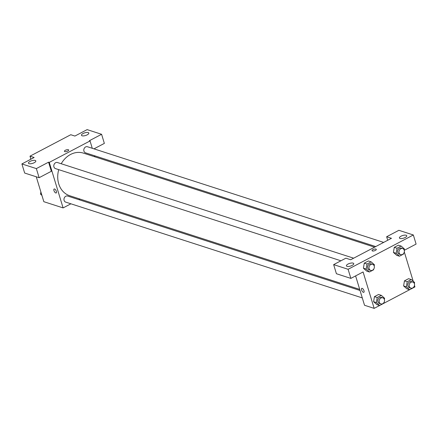 <?xml version="1.0" encoding="UTF-8"?>
<svg xmlns="http://www.w3.org/2000/svg" width="438" height="438" viewBox="0 0 438 438"><rect width="100%" height="100%" fill="white"/><g stroke="black" fill="none" stroke-linecap="round" stroke-linejoin="round"><path stroke-width="0.66" d="M30.923 159.191L30.003 156.169L70.775 134.723L74.903 136.054L87.135 129.621L101.589 134.291L89.352 140.724L90.042 140.948L92.276 148.301M70.912 203.807L63.105 207.913L43.833 201.694L36.266 176.788M54.126 189.002A2.234 0.969 -117.7 0 0 54.115 191.012A2.234 0.969 -117.7 0 0 55.774 192.972A2.234 0.969 62.3 0 1 54.115 191.012A2.234 0.969 62.3 0 1 54.126 189.002A2.234 0.969 62.3 0 1 56.026 190.53A2.234 0.969 62.3 0 1 56.206 192.961A2.234 0.969 62.3 0 1 55.774 192.972A2.234 0.969 -117.7 0 0 56.212 192.961M30.003 156.169L34.131 157.499L21.9 163.938L24.665 173.043L39.119 177.708L51.35 171.274L48.585 162.169L49.27 162.394L90.042 140.948M63.105 207.913L49.27 162.394M35.204 160.445A3.833 1.396 -16.9 0 0 30.874 161.02A3.833 1.396 -16.9 0 0 28.475 163.166A3.833 1.396 -16.9 0 0 32.549 163.39A3.833 1.396 -16.9 0 0 35.812 160.938A3.833 1.396 -16.9 0 0 35.204 160.445M39.119 177.708L36.354 168.603L48.585 162.169M21.9 163.938L36.354 168.603M79.962 199.049L78.824 199.646M94.537 155.742L94.865 156.815M101.589 134.291L104.353 143.396L93.978 148.849M88.208 132.566A3.833 1.396 -16.9 0 0 83.877 133.141A3.833 1.396 -16.9 0 0 81.479 135.287A3.833 1.396 -16.9 0 0 85.552 135.512A3.833 1.396 -16.9 0 0 88.815 133.059A3.833 1.396 -16.9 0 0 88.208 132.566M67.77 151.061A2.234 0.816 163.1 0 1 64.424 151.318A2.234 0.816 163.1 0 1 66.324 149.889A2.234 0.816 163.1 0 1 68.7 150.02A2.234 0.816 163.1 0 1 67.77 151.061M68.7 150.02A2.234 0.816 -16.9 0 0 66.324 149.889A2.234 0.816 -16.9 0 0 64.424 151.324M353.647 258.19L57.46 162.531A3.192 2.633 107.9 0 0 54.619 163.555A3.192 2.633 107.9 0 0 53.929 166.911A3.192 2.633 107.9 0 0 55.5 168.608L340.923 260.791M383.655 242.406L87.469 146.746A3.192 2.633 107.9 0 0 84.627 147.77A3.192 2.633 107.9 0 0 83.937 151.126A3.192 2.633 107.9 0 0 85.503 152.824L375.749 246.567M360.031 290.471L67.638 196.038A3.192 2.633 107.9 0 0 64.802 197.062A3.192 2.633 107.9 0 0 64.112 200.418A3.192 2.633 107.9 0 0 65.678 202.115L362.292 297.911M58.741 169.659A22.382 18.451 107.9 0 0 58.714 183.823A22.382 18.451 107.9 0 0 69.691 195.731L359.707 289.392M374.605 247.163L83.45 153.13A22.382 18.451 107.9 0 0 61.216 163.746M391.468 238.299L350.696 259.745L345.878 258.185L333.647 264.618L348.1 269.288L413.335 234.976L398.881 230.306L386.65 236.739L391.468 238.299M414.479 285.434L414.934 286.934L374.161 308.379L364.525 305.264L355.607 275.902M376.313 249.37A2.234 0.816 -16.9 0 0 375.963 249.085A2.234 0.816 163.1 0 1 376.313 249.37A2.234 0.816 163.1 0 1 374.413 250.799A2.234 0.816 163.1 0 1 372.037 250.667A2.234 0.816 163.1 0 1 373.433 249.419A2.234 0.816 163.1 0 1 375.957 249.08A2.234 0.816 -16.9 0 0 373.433 249.419A2.234 0.816 -16.9 0 0 372.037 250.673M353.143 263.129A3.833 1.396 163.1 0 1 353.751 263.621A3.833 1.396 163.1 0 1 350.493 266.074A3.833 1.396 163.1 0 1 346.42 265.85A3.833 1.396 163.1 0 1 348.812 263.703A3.833 1.396 163.1 0 1 353.143 263.129M406.146 235.25A3.833 1.396 163.1 0 1 406.754 235.743A3.833 1.396 163.1 0 1 403.497 238.195A3.833 1.396 163.1 0 1 399.423 237.971A3.833 1.396 163.1 0 1 401.816 235.825A3.833 1.396 163.1 0 1 406.146 235.25M413.335 234.976L416.1 244.081L404.247 250.317M387.723 240.265L386.65 236.739M333.647 264.618L336.411 273.723L350.865 278.393L363.097 271.96L374.161 308.379M350.865 278.393L348.1 269.288M373.669 269.195L373.559 269.819L369.442 271.987L366.688 271.1L363.414 268.204M367.022 264.021L364.268 263.134L368.385 260.966L364.268 263.134L363.42 268.198L366.173 269.091L367.022 264.021L371.139 261.853L374.413 264.755L374.205 265.986M377.2 297.528L374.446 296.635L378.569 294.473L374.446 296.635L373.598 301.705L376.866 304.607L373.598 301.705L376.351 302.592L377.2 297.528L381.323 295.36L384.591 298.262L384.383 299.493M407.209 281.743L404.455 280.851L408.577 278.688L404.455 280.851L403.606 285.921L406.36 286.808L407.209 281.743L411.326 279.575L414.6 282.477L414.392 283.709M413.855 286.917L413.751 287.542L409.629 289.71L406.875 288.823L403.601 285.926M403.672 253.41L403.568 254.035L399.451 256.203L396.697 255.316L393.423 252.419L394.277 247.35L398.394 245.181L394.277 247.35L397.031 248.236L401.148 246.068L404.416 248.97L404.214 250.202M404.301 251.932L413.204 281.24M361.744 288.352A2.234 0.969 -117.7 0 0 361.728 290.361A2.234 0.969 -117.7 0 0 363.387 292.321A2.234 0.969 62.3 0 1 361.728 290.361A2.234 0.969 62.3 0 1 361.739 288.352A2.234 0.969 62.3 0 1 363.639 289.879A2.234 0.969 62.3 0 1 363.819 292.31A2.234 0.969 62.3 0 1 363.387 292.321A2.234 0.969 -117.7 0 0 363.825 292.31M409.629 289.71L406.36 286.808M412.837 282.05L411.463 281.601A3.192 2.633 107.9 0 0 407.975 283.835A3.192 2.633 107.9 0 0 409.497 287.684L410.871 288.127A3.192 2.633 107.9 0 0 413.713 287.104A3.192 2.633 107.9 0 0 414.403 283.747A3.192 2.633 107.9 0 0 412.837 282.05A3.192 2.633 107.9 0 0 409.349 284.278A3.192 2.633 107.9 0 0 410.871 288.127M411.326 279.575L408.577 278.688M406.875 288.823L403.606 285.921M383.847 302.702L383.743 303.326L379.62 305.494L376.351 302.592M382.828 297.835L381.454 297.386A3.192 2.633 107.9 0 0 377.967 299.619A3.192 2.633 107.9 0 0 379.489 303.468L380.868 303.912A3.192 2.633 107.9 0 0 383.704 302.888A3.192 2.633 107.9 0 0 384.394 299.532A3.192 2.633 107.9 0 0 382.828 297.835A3.192 2.633 107.9 0 0 379.341 300.063A3.192 2.633 107.9 0 0 380.868 303.912M381.323 295.36L378.569 294.473M379.62 305.494L376.866 304.607M399.451 256.203L396.182 253.306L397.031 248.236M402.659 248.543L401.279 248.1A3.192 2.633 107.9 0 0 397.792 250.328A3.192 2.633 107.9 0 0 399.319 254.177L400.693 254.62A3.192 2.633 107.9 0 0 403.535 253.597A3.192 2.633 107.9 0 0 404.225 250.24A3.192 2.633 107.9 0 0 402.659 248.543A3.192 2.633 107.9 0 0 399.171 250.771A3.192 2.633 107.9 0 0 400.693 254.62M396.182 253.306L393.428 252.414L396.697 255.316M401.148 246.068L398.394 245.181M369.442 271.987L366.173 269.091M372.65 264.328L371.271 263.884A3.192 2.633 107.9 0 0 367.789 266.112A3.192 2.633 107.9 0 0 369.311 269.961L370.685 270.405A3.192 2.633 107.9 0 0 373.526 269.381A3.192 2.633 107.9 0 0 374.216 266.025A3.192 2.633 107.9 0 0 372.65 264.328A3.192 2.633 107.9 0 0 369.163 266.556A3.192 2.633 107.9 0 0 370.685 270.405M371.139 261.853L368.385 260.966M366.688 271.1L363.42 268.198M41.911 195.364L40.515 194.127L40.882 191.97M41.648 194.494L40.515 194.127M30.545 159.388L30.698 158.463"/></g></svg>
